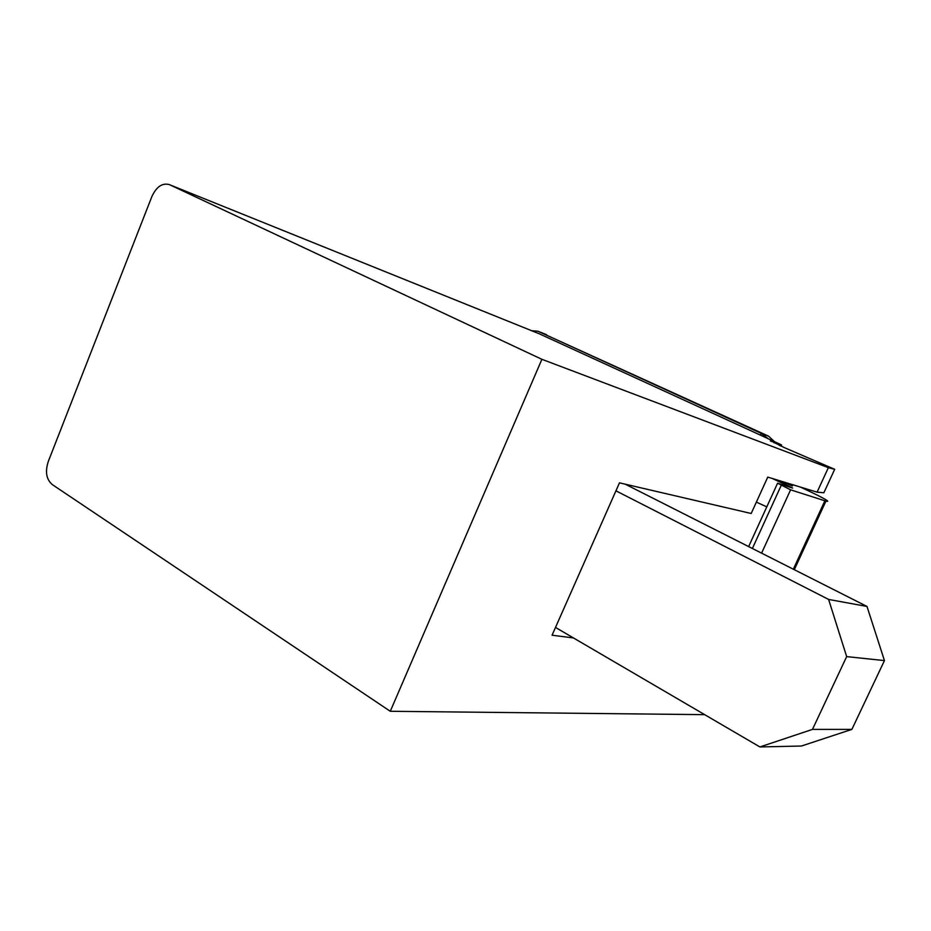 <?xml version="1.0" encoding="UTF-8"?>
<svg xmlns="http://www.w3.org/2000/svg" width="931" height="931" viewBox="0 0 931 931"><rect width="100%" height="100%" fill="white"/><g stroke="black" fill="none" stroke-linecap="round" stroke-linejoin="round"><path stroke-width="1.4" d="M573.449 637.933L552.06 635.221L555.504 627.447L759.905 746.953L801.463 746.022L851.888 729.38L884.45 660.591L866.994 606.453L625.248 484.19M704.662 714.659L390.275 711.284L541.9 359.319L828.369 467.653L817.081 492.162L767.761 477.103L751.189 513.493L619.476 482.84L555.504 627.447M759.905 746.953L812.484 729.38L846.663 656.611L828.613 599.436L615.938 490.823M531.694 330.726L537.92 331.238L761.232 433.369L760.441 435.126L781.586 444.96L770.379 440.968M541.9 359.319L169.966 184.873L539.177 333.752L760.441 435.126M539.177 333.752L538.386 333.426M800.52 487.111L807.817 490.544C825.041 498.772 831.08 502.298 825.937 501.122L790.594 489.822L777.583 483.201L792.665 488.065L772.299 478.487M774.278 441.469L768.622 436.185L761.232 433.369L768.098 438.641M537.874 331.227L768.622 436.185M169.966 184.873L169.163 184.547C162.145 182.79 156.361 186.84 151.823 196.685L48.354 461.31C44.944 471.714 46.294 479.488 52.392 484.655L390.275 711.284M817.081 492.162L823.877 492.755L834.688 469.317L828.369 467.653M834.688 469.317L784.67 447.764L770.496 440.666M778.013 480.233L792.328 485.947L792.584 485.4M756.368 502.135L766.783 506.86M761.593 553.154L790.594 489.822M779.166 445.297L779.55 444.448M774.045 442.842L774.313 442.26M828.613 599.436L866.994 606.453M846.663 656.611L884.45 660.591M812.484 729.38L851.888 729.38M783.53 485.121L784.17 483.724M781.214 485.377L752.388 548.487M824.878 500.797L793.328 569.202M546.567 334.683L537.92 331.238M781.039 446.158L781.586 444.96M780.015 445.693L780.434 444.762M777.478 483.445L748.652 546.602M825.937 501.122L794.306 569.691M792.863 484.772L792.328 485.947M779.678 445.53L780.085 444.646M538.467 333.461L169.884 184.838"/></g></svg>
